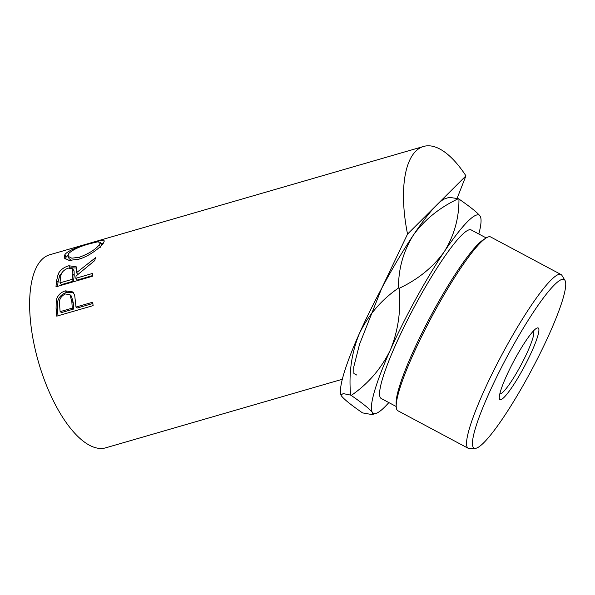 <?xml version="1.0" encoding="UTF-8"?>
<svg xmlns="http://www.w3.org/2000/svg" width="595" height="595" viewBox="0 0 595 595"><rect width="100%" height="100%" fill="white"/><g stroke="black" fill="none" stroke-linecap="round" stroke-linejoin="round"><path stroke-width="0.89" d="M480.552 216.989L480.076 216.037A112.321 16.407 118.1 0 0 467.7 221.489A112.321 16.407 118.1 0 0 444.212 251.797C433.13 267.17 418.106 279.353 399.141 288.352C401.149 310.174 398.219 330.716 390.357 349.994C381.291 368.573 368.253 383.723 351.251 395.437C362.586 403.269 369.621 408.929 372.373 412.424L372.187 414.603L362.541 412.893C351.206 405.061 344.163 399.401 341.411 395.906L340.935 394.946L343.218 393.6L350.619 395.11C348.633 373.258 351.556 352.716 359.402 333.468C368.491 314.852 381.529 299.702 398.516 288.017C398.345 269.059 403.261 251.477 413.257 235.27C424.339 219.897 439.363 207.714 458.321 198.715L449.299 197.339L445.432 198.559A112.321 16.407 -61.9 0 0 436.745 204.97L465.945 175.845L457.094 198.38M478.819 233.999A112.321 16.407 118.1 0 0 480.663 217.361A112.321 16.407 118.1 0 0 480.076 216.037C477.398 212.601 470.362 206.941 458.953 199.05C459.117 218.008 454.208 235.59 444.212 251.797A112.321 16.407 118.1 0 0 390.357 349.994A112.321 16.407 118.1 0 0 372.373 412.424A112.321 16.407 118.1 0 0 376.055 413.384A112.321 16.407 118.1 0 0 388.847 402.584M554.376 284.908A95.55 13.953 118.1 0 0 495.412 379.58A95.55 13.953 118.1 0 0 475.323 448.34A95.55 13.953 118.1 0 0 483.817 442.68A95.55 13.953 118.1 0 0 539.271 355.148A95.55 13.953 118.1 0 0 564.967 280.371A95.55 13.953 118.1 0 0 554.376 284.908M475.323 448.34L469.5 448.571A98.502 14.384 -61.9 0 1 468.25 448.31A98.502 14.384 -61.9 0 1 491.998 374.017A98.502 14.384 -61.9 0 1 551 280.081A98.502 14.384 -61.9 0 1 561.003 274.511A98.502 14.384 -61.9 0 1 561.918 275.403L564.967 280.371M396.203 406.147L396.151 402.882A95.55 13.953 -61.9 0 1 426.332 324.409A95.55 13.953 -61.9 0 1 478.075 244.188A95.55 13.953 -61.9 0 1 483.133 239.904L485.87 238.126A98.502 14.384 118.1 0 0 480.656 242.537A98.502 14.384 118.1 0 0 427.307 325.249A98.502 14.384 118.1 0 0 396.203 406.147A98.502 14.384 118.1 0 0 397.906 410.773L468.25 448.31M534.087 330.284A40.594 5.928 -61.9 0 1 536.236 328.462A40.594 5.928 -61.9 0 1 530.599 354.062A40.594 5.928 -61.9 0 1 504.106 397.311A40.594 5.928 -61.9 0 1 499.279 397.698A40.594 5.928 -61.9 0 1 512.102 364.363A40.594 5.928 -61.9 0 1 534.087 330.284M499.852 393.734A35.469 5.184 118.1 0 0 503.415 391.703A35.469 5.184 118.1 0 0 524.604 358.004A35.469 5.184 118.1 0 0 533.254 331.147M486.182 237.926L471.21 229.938A95.55 13.953 118.1 0 0 461.504 235.345A95.55 13.953 118.1 0 0 404.273 326.454A95.55 13.953 118.1 0 0 381.239 398.524L396.211 406.511M342.326 379.268L105.709 447.827A100.503 40.691 -106.2 0 1 45.651 383.292A100.503 40.691 -106.2 0 1 49.772 254.764L111.897 236.765A100.503 40.691 -106.2 0 1 112.076 236.713L423.595 146.452A100.503 40.691 -106.2 0 1 465.945 175.845M64.877 254.66C67.83 250.242 81.151 245.884 91.303 242.968L100.436 240.618L104.37 240.908L103.188 243.467C100.168 247.632 88.834 256.527 78.733 259.219L69.139 260.417L64.148 258.014L64.877 254.66L65.993 257.293L67.837 255.478M55.989 286.827A100.503 40.691 -106.2 0 1 56.637 280.535L58.243 273.797C60.348 269.929 63.866 267.252 68.789 265.757L76.167 266.746L76.524 272.666L95.512 257.717A100.503 40.691 -106.2 0 0 94.731 260.595L76.063 276.013A100.503 40.691 -106.2 0 0 75.81 278.289L92.582 273.425A100.503 40.691 -106.2 0 0 92.337 276.296L55.989 286.827M56.756 316.153A100.503 40.691 -106.2 0 1 56.079 308.731L56.227 300.237C57.581 295.432 60.645 292.309 65.42 290.851L72.85 291.937L74.658 295.18L75.744 304.365A100.503 40.691 -106.2 0 0 75.974 307.057L92.753 302.2A100.503 40.691 -106.2 0 0 93.103 305.622L56.756 316.153M340.928 394.946L340.823 394.574A112.321 16.407 -61.9 0 1 359.402 333.468A112.321 16.407 -61.9 0 1 381.73 288.233L407.538 234.088A100.503 40.691 -106.2 0 1 423.595 146.452M458.953 199.05L458.321 198.715M399.141 288.352L398.516 288.017M351.251 395.437L350.619 395.11M356.807 375.073L353.921 373.586L353.698 367.182L359.536 344.237L381.73 288.233A112.321 16.407 -61.9 0 1 413.257 235.27A112.321 16.407 -61.9 0 1 436.745 204.97L407.538 234.088M100.845 243.511L103.433 243.132M65.108 259.137L65.993 257.293M100.525 247.237L99.417 244.605L100.391 242.329L97.305 241.897L89.942 243.697C79.946 246.367 72.85 249.64 68.663 253.515L68.016 256.274L69.161 258.751L71.883 260.461M101.492 245.4L100.391 242.329M80.318 258.721L79.522 257.196C89.042 253.589 95.669 249.387 99.417 244.605M68.016 256.274L71.817 258.2L79.522 257.196M57.574 286.366A97.543 39.493 -106.2 0 1 58.02 282.394L59.597 275.849L62.237 272.332M58.243 273.797L59.597 275.849M68.789 265.757L70.106 267.973M70.798 267.787L76.666 268.01M76.524 272.666L77.893 274.585M75.81 278.289L77.209 280.044L92.389 275.649M59.969 282.878L61.367 284.633L73.483 281.123L74.219 275.678L74.078 270.941L72.709 268.828L68.157 268.085C63.249 270.152 60.764 273.172 60.697 277.144A100.503 40.691 -106.2 0 0 59.969 282.878L72.084 279.367L72.843 273.752L72.709 268.828M72.084 279.367L73.483 281.123M58.013 315.789A97.543 39.493 -106.2 0 1 57.477 309.757L57.641 301.509C58.994 296.838 62.059 293.781 66.833 292.324L73.527 292.74M56.227 300.237L57.641 301.509M65.42 290.851L66.833 292.324M75.974 307.057L77.365 307.972L92.872 303.48M60.132 311.654L61.523 312.561L73.639 309.05L73.245 302.669L71.437 296.102L69.987 294.741L65.398 293.96C60.697 296.221 58.779 299.835 59.626 304.811A100.503 40.691 -106.2 0 0 60.132 311.654L72.248 308.143L71.839 301.561L69.987 294.741M71.839 301.561L73.245 302.669M72.248 308.143L73.639 309.05M561.003 274.511L490.659 236.966A98.502 14.384 118.1 0 0 485.87 238.126M56.637 280.535L58.02 282.394M72.843 273.752L74.219 275.678M56.079 308.731L57.477 309.757M480.663 217.361L480.559 216.989M376.055 413.384L372.187 414.603"/></g></svg>

